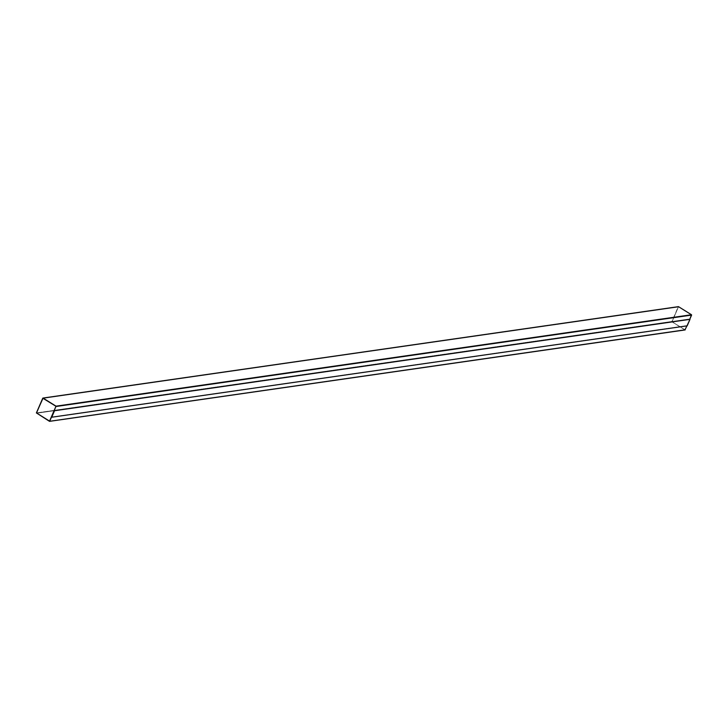 <?xml version="1.0" encoding="UTF-8"?>
<svg xmlns="http://www.w3.org/2000/svg" width="728" height="728" viewBox="0 0 728 728"><rect width="100%" height="100%" fill="white"/><g stroke="black" fill="none" stroke-linecap="round" stroke-linejoin="round"><path stroke-width="0.55" stroke-dasharray="3.64 2.73" d="M684.939 329.902L671.971 321.84L678.532 306.679L42.77 398.189L678.25 306.779L671.88 321.503L36.4 412.922L671.88 321.503L36.5 413.258L671.971 321.84L684.939 329.902L49.713 421.284M672.026 321.731L36.491 412.976L671.971 321.567L678.487 306.788L691.509 315.024L684.993 329.793L672.026 321.731L36.546 413.149L672.026 321.731L684.993 329.793L49.513 421.212L684.993 329.793L49.65 421.166L685.13 329.748L691.509 315.024L56.029 406.433L691.509 315.024L55.974 406.269L691.454 314.851L678.487 306.788L43.007 398.207L678.487 306.788L42.87 398.252L678.35 306.834L672.026 321.731L36.546 413.149L672.017 321.731L684.984 329.802L691.5 315.024L678.478 306.788L672.017 321.731L36.491 412.976L671.971 321.567L678.341 306.843L42.87 398.252L678.478 306.788L43.007 398.207L678.478 306.788L691.445 314.851L55.974 406.269L691.5 315.024L56.029 406.433L691.5 315.024L685.13 329.748L49.65 421.166L684.984 329.802L49.513 421.212L684.984 329.802L672.017 321.731M686.941 325.853L689.816 319.201L686.941 325.853M687.05 325.725L689.816 319.201L687.05 325.725L51.579 417.135L687.05 325.725L689.862 319.228L687.196 325.816L51.579 417.135L687.05 325.725M51.533 417.108L687.005 325.689L51.533 417.108M685.057 329.811L49.577 421.23L685.048 329.811M678.423 306.77L42.943 398.189L678.414 306.779"/><path stroke-width="1.09" d="M684.939 329.902L49.468 421.321L684.939 329.902L686.941 325.853L684.939 329.902M678.532 306.679L691.5 314.742L689.816 319.201L691.6 315.078L56.12 406.497L691.6 315.078L56.029 406.16L691.5 314.742L678.532 306.679L42.77 398.189L56.029 406.16L49.468 421.321L36.4 412.922L43.061 398.098L678.25 306.779M36.491 412.976L49.65 421.166L55.974 406.269L42.87 398.252L36.491 412.976L42.87 398.252L55.974 406.269L49.65 421.166L36.491 412.976L42.87 398.252L55.974 406.269L49.65 421.166L36.491 412.976L49.65 421.166L55.974 406.269L42.87 398.252L36.491 412.976M42.77 398.189L36.4 412.922L49.468 421.321L685.23 329.811M49.75 421.221L56.029 406.16L43.061 398.098M54.345 410.61L51.579 417.135L54.345 410.61L689.862 319.228L54.391 410.637L51.579 417.135L54.345 410.61L689.816 319.201L54.345 410.61M54.391 410.637L51.724 417.226L54.391 410.637L690.008 319.319L687.196 325.816L51.724 417.226L54.391 410.637L690.008 319.319L54.391 410.637M54.536 410.729L51.724 417.226L687.196 325.816L690.008 319.319L54.536 410.729M685.075 329.939L49.595 421.348M678.405 306.652L42.925 398.061"/></g></svg>
